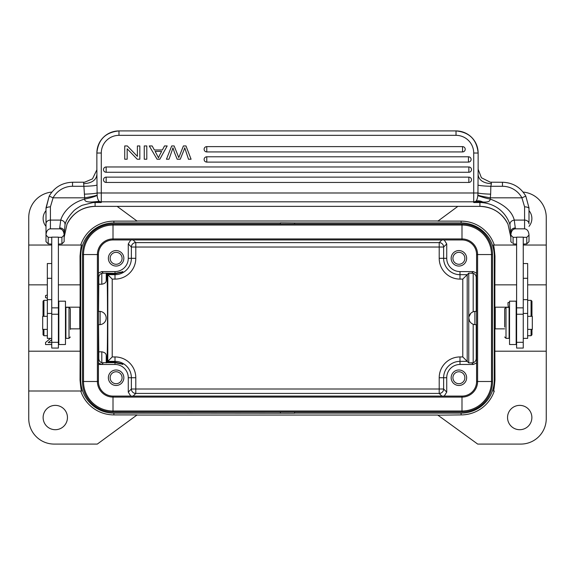 <?xml version="1.0" encoding="UTF-8"?>
<svg xmlns="http://www.w3.org/2000/svg" width="575" height="575" viewBox="0 0 575 575"><rect width="100%" height="100%" fill="white"/><g stroke="black" fill="none" stroke-linecap="round" stroke-linejoin="round"><path stroke-width="0.86" d="M531.07 316.329L531.07 300.33L531.954 301.214L531.954 316.329M531.954 329.382L531.954 334.83L531.07 335.714L531.07 329.382M527.527 335.714L531.07 335.714M495.24 328.857L494.356 327.973L494.356 308.071L495.24 307.187L495.24 328.857L504.67 328.857M474.893 324.631A6.634 6.634 0 0 1 474.893 311.413L474.893 324.652L476.589 324.652M491.151 182.282L491.402 183.72L490.842 186.278L502.464 186.278A22.116 22.03 180 0 1 521.913 197.829L524.58 206.82L524.58 228.828C527.261 229.145 528.734 231.236 529 235.096L526.786 237.31M502.464 182.268L490.31 182.203L481.404 177.754L478.134 169.222M478.134 153.051L478.134 168.942M502.464 186.278L502.464 182.246C512.785 182.613 520.562 187.234 525.802 196.111L521.913 197.829L490.317 197.829L490.195 199.072C490.13 201.423 487.672 202.393 482.82 201.99L473.714 202.529L475.273 201.696M528.986 207.841L525.802 196.104L528.993 207.841L529 222.41M51.75 237.317L48.214 237.317L46 235.118L46 208.553C46.323 207.539 47.797 206.964 50.42 206.82L53.087 197.829A22.116 22.03 180 0 1 72.536 186.278L84.158 186.278C90.476 186.113 94.76 185.725 97.01 185.114L97.168 195.407C97.391 198.303 98.095 200.28 99.288 201.329L99.741 201.703L95.098 202.12L101.286 202.529L101.286 201.811L473.714 201.811L473.714 202.529L479.902 202.529L479.902 202.12L475.611 201.43L482.159 202.005L482.13 202.616A30.964 30.842 -0 0 0 479.902 202.529L479.902 206.368A30.964 30.842 180 0 1 508.005 224.257L510.866 237.425L510.866 241.68L510.866 235.118C511.139 231.222 512.613 229.13 515.286 228.828L524.58 228.828M46.007 241.68L48.214 243.886L48.214 237.317L46 235.096L46 241.68L46 235.118C46.28 231.208 47.761 229.123 50.42 228.828L50.42 206.82M516.616 237.317L513.072 237.317L513.08 243.886L516.616 244.102M523.25 244.102L526.786 243.886L526.786 237.317L523.25 237.317M48.214 243.886L51.75 244.102M58.384 244.102L61.92 243.886L61.92 237.317L58.384 237.317M516.616 342.319L516.616 237.137L523.25 237.137L523.25 348.069L516.616 348.069L516.616 342.319L523.25 342.319M510.866 235.118L513.08 237.317L510.866 235.118L509.975 224.854C508.379 218.701 500.818 204.348 482.13 202.616M58.384 237.137L51.75 237.137L51.75 348.069L58.384 348.069L58.384 237.137M63.092 242.743L61.935 243.886L64.134 241.687L64.134 235.118C63.854 231.215 62.38 229.123 59.714 228.828L50.42 228.828M64.134 232.458L64.134 235.096L61.92 237.317L64.134 235.118L65.025 224.854C65.672 221.102 68.511 216.516 73.557 211.09C74.958 209.343 81.19 205.555 82.426 205.225L92.87 202.616A30.964 30.842 180 0 1 95.098 202.529L95.098 206.368L479.902 206.368M511.908 242.736L510.873 241.68M526.786 243.886L529 241.687L529 235.096L526.786 237.324M529 241.68L529 235.11M59.714 228.828L59.714 227.93A4.42 3.428 -0 0 1 64.134 231.358M59.714 227.93L60.734 220.088C62.294 214.568 68.928 203.399 84.805 199.072C84.273 201.171 86.732 202.148 92.18 201.99L92.841 202.005L92.87 202.616M46 235.096L46 223.804A4.42 3.716 0 0 1 50.42 220.088L60.734 220.088C63.717 220.671 65.155 222.259 65.025 224.854M46 208.553L49.198 196.118L53.087 197.829L84.683 197.829L84.805 199.072C90.8 197.807 94.918 196.585 97.168 195.407M83.598 182.268L84.683 197.829C92.014 196.571 96.162 195.651 97.125 195.062M84.669 182.203L92.489 178.875L96.866 169.819M96.88 168.921L97.01 185.114M96.866 168.921L96.866 153.036A22.116 22.116 180 0 1 118.982 130.92L118.982 135.341L456.018 135.341A17.696 17.696 180 0 1 473.714 153.029L473.714 201.811A4.42 4.406 180 0 0 475.712 201.329C477.739 200.488 480.111 200.711 482.82 201.99M478.134 169.05L477.947 192.992C480.168 193.567 484.402 193.962 490.647 194.156L490.317 197.829C482.993 196.571 478.846 195.651 477.875 195.062L477.832 195.407C477.387 195.687 486.385 198.526 490.195 199.072C504.031 204.262 512.052 211.269 514.266 220.088C511.283 220.671 509.845 222.259 509.975 224.854M477.99 185.114C480.24 185.725 484.524 186.113 490.842 186.278L490.647 194.156M477.832 195.407C477.43 198.792 476.725 200.768 475.712 201.329L475.611 201.423M477.954 192.992L477.875 195.062M515.286 228.828L515.286 227.93C512.656 228.182 511.182 229.324 510.866 231.358L510.866 237.425L508.012 224.279C502.126 212.879 492.761 206.921 479.902 206.389L95.098 206.389C82.239 206.921 72.874 212.879 66.995 224.272L64.134 237.425L66.995 224.257A30.964 30.842 180 0 1 95.098 206.368M515.286 227.93L514.266 220.088L524.58 220.088A4.42 3.716 180 0 1 529 223.804M64.134 235.11L64.134 241.68M92.18 201.99L99.288 201.329A4.42 4.406 -0 0 0 101.286 201.811L101.286 153.029A17.696 17.696 180 0 1 118.982 135.341M84.353 194.156C90.598 193.962 94.832 193.567 97.053 192.992L477.947 192.992M101.286 153.029L96.866 153.036C98.174 139.603 105.548 132.236 118.982 130.92L456.018 130.92A22.116 22.116 180 0 1 478.134 153.036L473.714 153.029M191.08 159.225L188.485 159.225L191.08 159.225L185.998 145.949L183.403 145.949L178.782 157.622L174.146 145.957L178.789 157.615L179.35 156.062M188.492 159.218L184.733 147.818L188.535 159.333M183.878 150.283L184.755 147.811L183.878 150.283M180.248 159.225L183.892 150.262L180.248 159.225L177.186 159.225L174.448 152.504L177.186 159.225L180.248 159.225M172.953 147.811L174.448 152.504L172.953 147.811L171.997 150.693L172.953 147.811M169 159.225L171.997 150.693L169 159.225M166.448 159.225L168.993 159.225L166.448 159.225L171.702 145.949L174.146 145.949M146.805 159.225L144.26 159.225L144.26 145.949L146.805 145.949L146.805 159.225L144.26 159.225M139.826 159.225L137.224 159.225L127.161 148.803L137.224 159.225L139.826 159.225L139.826 145.949L137.396 145.949L137.396 156.378L137.396 145.957M127.161 159.225L124.732 159.225L127.161 159.225L127.161 148.803M206.777 151.929L206.777 146.618A2.652 2.652 -0 0 0 204.125 149.27A2.652 2.652 -0 0 0 206.777 151.929L462.559 151.929A2.652 2.652 -0 0 0 465.211 149.27A2.652 2.652 -0 0 0 462.559 146.618L206.777 146.618A2.652 2.652 0 0 0 204.125 149.27M206.777 162.1L206.777 156.788A2.652 2.652 -0 0 0 204.125 159.447A2.652 2.652 -0 0 0 206.777 162.1L468.46 162.1A2.652 2.652 -0 0 0 471.119 159.447A2.652 2.652 -0 0 0 468.46 156.788L206.777 156.788A2.652 2.652 0 0 0 204.125 159.447M106.152 172.27L106.152 166.966A2.652 2.652 -0 0 0 103.5 169.618A2.652 2.652 -0 0 0 106.152 172.27L468.848 172.27A2.652 2.652 -0 0 0 471.5 169.618A2.652 2.652 -0 0 0 468.848 166.966L106.152 166.966A2.652 2.652 0 0 0 103.5 169.618M106.152 182.447L106.152 177.136A2.652 2.652 -0 0 0 103.5 179.788A2.652 2.652 -0 0 0 106.152 182.447L468.848 182.447A2.652 2.652 -0 0 0 471.5 179.788A2.652 2.652 -0 0 0 468.848 177.136L106.152 177.136A2.652 2.652 0 0 0 103.5 179.788M167.181 145.957L159.828 159.225L157.09 159.225L149.256 145.949L152.145 145.949L154.38 149.974L162.387 149.974L164.493 145.949L167.181 145.949L159.828 159.225L157.09 159.225L149.256 145.949M155.157 151.397L161.654 151.397L155.157 151.405L158.528 157.823L159.555 155.293L158.52 157.823L155.113 151.347M161.654 151.397L159.555 155.293M137.396 156.378L127.334 145.949L124.732 145.949L124.732 159.225M99.727 201.696L101.286 202.529L95.098 202.529L95.098 202.12L92.841 202.005L99.389 201.423M529 208.553C528.684 207.525 527.21 206.943 524.58 206.82M70.33 329.41L70.33 308.703L70.33 329.41M69 338.337L65.902 338.337L65.902 307.373L69 307.373L69 338.337L70.33 337.007M47.33 329.382L42.679 329.382L42.679 316.329L47.33 316.329M51.75 299.661L47.33 299.661L47.33 313.425L51.75 313.425M47.33 299.661L47.33 278.293L51.75 278.293M51.75 263.537L47.33 263.537L47.33 278.293M51.75 338.38L47.33 338.38L47.33 313.425M58.384 307.855L51.75 307.855M516.616 307.855L523.25 307.855M516.17 301.185L516.17 344.526L509.536 344.526L509.536 301.185L516.17 301.185M523.25 313.425L527.67 313.425L527.67 263.537L523.25 263.537M527.67 313.425L527.67 338.38L523.25 338.38M504.67 327.096L504.67 308.703L504.67 327.096M506 338.337L506 307.373L509.098 307.373L509.098 338.337L506 338.337L504.67 337.007M527.67 316.329L532.321 316.329L532.321 329.382L527.67 329.382M65.464 301.185L65.464 344.526L58.83 344.526L58.83 301.185L65.464 301.185M492.509 254.553L492.509 381.491A30.518 30.518 0 0 1 461.991 412.009A30.518 30.518 0 0 0 492.509 381.491L491.496 381.491L491.496 254.553L492.509 254.553A30.518 30.518 0 0 0 461.991 224.027L113.009 224.027A30.518 30.518 0 0 0 82.491 254.553L82.491 381.491A30.518 30.518 0 0 0 113.009 412.009L461.991 412.009L461.991 411.003A29.505 29.505 0 0 0 491.496 381.491L477.595 381.491L477.595 254.553L491.496 254.553A29.505 29.505 0 0 0 461.991 225.041L461.991 224.027A30.518 30.518 0 0 1 492.509 254.553M461.991 396.089L113.009 396.089A14.598 14.598 0 0 1 98.411 381.491L98.411 254.553A14.598 14.598 0 0 1 113.009 239.955L461.991 239.955A14.598 14.598 0 0 1 476.589 254.553L476.589 381.491L477.595 381.491A15.604 15.604 0 0 1 461.991 397.095L461.991 411.003L113.009 411.003L113.009 412.009A30.518 30.518 0 0 1 82.491 381.491L83.504 381.491A29.505 29.505 0 0 0 113.009 411.003L113.009 397.095L461.991 397.095L461.991 396.089A14.598 14.598 0 0 0 476.589 381.491M43.93 329.382L43.93 335.714L43.046 334.83L43.046 329.382M43.046 316.329L43.046 301.214L43.93 300.33L43.93 316.329M47.473 335.714L43.93 335.714M79.76 307.187L80.644 308.071L80.644 327.973L79.76 328.857L79.76 307.187L65.464 307.187M79.76 328.857L70.33 328.857M100.108 324.631A6.634 6.634 0 0 0 100.108 311.413L100.108 324.652L98.411 324.652M101.804 351.821C104.679 352.338 106.152 353.539 106.231 355.443L106.483 362.66L101.804 362.775L101.804 351.821L98.778 351.821L98.526 324.652M106.483 362.66L115 362.66C125.544 364.938 125.544 364.78 115 362.192L115 361.359L107.791 361.359L106.957 362.192C107.69 350.808 107.69 285.229 106.957 273.851L115 273.851L121.289 272.413L122.604 271.58M130.762 239.955L128.268 243.929L131.373 247.034A4.42 4.42 135 0 1 135.793 242.614L135.793 258.312A20.793 20.793 0 0 1 115 279.105L115 274.685L107.791 274.685L112.211 279.105L112.211 356.938L107.791 361.359L107.791 274.685L106.957 273.851M128.268 243.929L128.268 258.312L131.373 258.312A16.373 16.373 0 0 1 115 274.685L115 273.851C125.544 271.263 125.544 271.105 115 273.377L106.231 273.118L106.231 280.593C106.159 282.49 104.686 283.698 101.804 284.215L101.804 273.269C99.906 274.023 98.9 275.425 98.778 277.466L98.778 284.215L101.804 284.215M98.411 273.075L101.732 271.58L115 271.58A13.268 13.268 0 0 0 128.268 258.312M101.804 273.269L106.231 273.118M122.604 364.464L121.289 363.623L115 362.192L106.957 362.192M529 226.356A12.161 12.161 0 0 0 529 210.644M509.536 302.507L508.056 302.507A11.054 11.054 0 0 0 508.544 307.187M516.17 333.155A11.054 11.054 0 0 0 516.616 333.263M531.875 417.536A12.161 12.161 0 0 0 519.714 405.375A12.161 12.161 0 0 0 507.545 417.536A12.161 12.161 0 0 0 519.714 429.705A12.161 12.161 0 0 0 531.875 417.536M116.107 371.759A5.973 5.973 0 0 0 110.134 377.732A5.973 5.973 0 0 0 116.107 383.705A5.973 5.973 0 0 0 122.08 377.732A5.973 5.973 0 0 0 116.107 371.759M116.107 385.473A7.741 7.741 0 0 0 123.848 377.732A7.741 7.741 0 0 0 116.107 369.991A7.741 7.741 0 0 0 108.366 377.732A7.741 7.741 0 0 0 116.107 385.473M116.107 252.339A5.973 5.973 0 0 0 110.134 258.312A5.973 5.973 0 0 0 116.107 264.277A5.973 5.973 0 0 0 122.08 258.312A5.973 5.973 0 0 0 116.107 252.339M116.107 266.053A7.741 7.741 0 0 0 123.848 258.312A7.741 7.741 0 0 0 116.107 250.571A7.741 7.741 0 0 0 108.366 258.312A7.741 7.741 0 0 0 116.107 266.053M458.893 264.277A5.973 5.973 0 0 0 464.866 258.312A5.973 5.973 0 0 0 458.893 252.339A5.973 5.973 0 0 0 452.92 258.312A5.973 5.973 0 0 0 458.893 264.277M458.893 250.571A7.741 7.741 0 0 0 451.152 258.312A7.741 7.741 0 0 0 458.893 266.053A7.741 7.741 0 0 0 466.634 258.312A7.741 7.741 0 0 0 458.893 250.571M458.893 383.705A5.973 5.973 0 0 0 464.866 377.732A5.973 5.973 0 0 0 458.893 371.759A5.973 5.973 0 0 0 452.92 377.732A5.973 5.973 0 0 0 458.893 383.705M458.893 369.991A7.741 7.741 0 0 0 451.152 377.732A7.741 7.741 0 0 0 458.893 385.473A7.741 7.741 0 0 0 466.634 377.732A7.741 7.741 0 0 0 458.893 369.991M476.222 324.652L476.222 358.57C476.1 360.618 475.094 362.02 473.196 362.775L468.769 362.918L468.769 273.118L473.196 273.269L473.196 311.787M473.196 273.269C475.094 274.031 476.107 275.425 476.222 277.466L476.222 311.384M444.238 239.955L446.732 243.929L446.732 258.312A13.268 13.268 0 0 0 460 271.58L473.268 271.58L476.589 273.147M468.963 316.796L470.774 313.339M469.423 320.721L468.848 318.054M476.589 362.969L473.268 364.464L460 364.464A13.268 13.268 0 0 0 446.732 377.732L439.207 377.732L439.207 389.002L443.627 389.002A4.42 4.42 -45 0 1 439.207 393.422L439.207 389.002L135.793 389.002L135.793 393.422A4.42 4.42 45 0 1 131.373 389.002L128.268 392.107L128.268 377.732A13.268 13.268 0 0 0 115 364.464L115 362.66M446.732 377.732L446.732 392.107L444.238 396.089M462.789 279.105L467.209 274.685L467.209 361.359L462.789 356.938L462.789 279.105L460 279.105L460 274.685L467.209 274.685L468.769 273.118M439.207 377.732A20.793 20.793 0 0 1 460 356.938L460 361.359L467.209 361.359L468.769 362.918M106.483 273.377L106.231 280.593M101.804 362.775C99.906 362.013 98.893 360.611 98.778 358.57L98.778 351.821M115 364.464L101.732 364.464L98.411 362.969M130.762 396.089L128.268 392.107M133.134 239.955L135.793 242.614L439.207 242.614A4.42 4.42 -135 0 1 443.627 247.034L446.732 243.929M98.526 311.384L98.778 284.215M51.908 192.064A25.429 25.429 0 0 0 28.75 217.393L28.75 351.196L80.141 351.196L80.033 379.946L80.723 379.946A33.17 33.17 0 0 0 113.893 413.116L294.58 413.231L294.58 412.009M523.092 192.064A25.429 25.429 0 0 1 546.25 217.393L546.25 245.036L523.25 245.036L546.25 245.036L546.25 284.848L527.67 284.848M516.616 245.036L493.364 245.036L516.616 245.036M494.277 245.036A34.967 34.967 0 0 0 461.107 221.131L437.884 221.131L457.837 206.389M294.58 224.027L294.58 222.928L461.107 222.928A33.17 33.17 0 0 1 494.277 256.098L494.277 379.946A33.17 33.17 0 0 1 461.107 413.116L294.58 413.116M516.616 284.848L494.859 284.848L494.967 256.098C494.313 248.803 493.781 245.115 493.364 245.036M294.58 222.928L280.42 222.805L280.42 224.027M546.25 351.196L546.25 418.643A25.429 25.429 0 0 1 520.821 444.08L477.696 444.08L437.884 415.164L461.107 414.913A34.967 34.967 0 0 0 494.277 391L493.364 391C493.788 390.907 494.32 387.227 494.967 379.946L494.859 351.196L546.25 351.196L546.25 284.848M494.859 284.848L494.859 307.567M494.859 328.476L494.859 351.196M46 210.644A12.161 12.161 0 0 0 46 226.356M437.884 220.994L137.116 220.994M437.884 415.049L137.116 415.049M67.455 417.536A12.161 12.161 0 0 0 55.286 405.375A12.161 12.161 0 0 0 43.125 417.536A12.161 12.161 0 0 0 55.286 429.705A12.161 12.161 0 0 0 67.455 417.536M137.116 414.913L97.304 444.08L54.179 444.08A25.429 25.429 0 0 1 28.75 418.643L28.75 391L80.723 391A34.967 34.967 0 0 0 113.893 414.913L137.116 414.913M117.163 206.389L137.116 221.131L113.893 221.131A34.967 34.967 0 0 0 80.723 245.036L58.384 245.036L80.723 245.036M28.75 245.036L51.75 245.036L28.75 245.036M45.554 297.62L45.554 295.55L47.33 294.968M47.33 298.224L45.562 297.613M51.75 344.562L45.554 344.562L45.554 342.477L50.507 338.38M51.75 342.614L48.221 342.614L51.75 339.688M80.141 351.196L80.141 328.476M80.141 307.567L80.141 284.848L58.384 284.848M81.636 245.036C81.219 245.13 80.68 248.81 80.033 256.098L80.141 284.848M28.75 351.196L28.75 391L81.636 391C81.219 390.921 80.68 387.234 80.033 379.946M80.586 311.384L80.586 324.652M80.723 379.946L80.723 256.098A33.17 33.17 0 0 1 113.893 222.928L280.42 222.928M280.42 413.116L280.42 412.009M478.134 174.865C478.932 180.234 483.352 183.188 491.402 183.72M72.536 182.268L72.536 186.278M83.598 183.72C91.648 183.188 96.068 180.234 96.866 174.865M118.982 130.92L456.018 130.92A22.116 22.116 180 0 1 478.134 153.036C476.826 139.603 469.452 132.236 456.018 130.92L456.018 135.341M465.211 149.27A2.652 2.652 0 0 0 462.559 146.618L462.559 151.929M471.119 159.447A2.652 2.652 0 0 0 468.46 156.788L468.46 162.1M471.5 169.618A2.652 2.652 0 0 0 468.848 166.966L468.848 172.27M471.5 179.788A2.652 2.652 0 0 0 468.848 177.136L468.848 182.447M58.384 314.245L51.75 314.245M516.616 314.245L523.25 314.245M527.67 299.661L523.25 299.661M523.25 278.293L527.67 278.293M476.589 254.553L477.595 254.553A15.604 15.604 0 0 0 461.991 238.941L461.991 225.041L113.009 225.041L113.009 224.027A30.518 30.518 0 0 0 82.491 254.553L83.504 254.553L83.504 381.491L97.405 381.491A15.604 15.604 0 0 0 113.009 397.095L113.009 396.089M461.991 239.955L461.991 238.941L113.009 238.941L113.009 225.041A29.505 29.505 0 0 0 83.504 254.553L97.405 254.553L97.405 381.491L98.411 381.491M113.009 239.955L113.009 238.941A15.604 15.604 0 0 0 97.405 254.553L98.411 254.553M106.231 355.443L106.231 362.918M115 273.377L115 271.58M103.198 273.046L101.732 271.58M476.589 358.937L476.222 358.57M476.222 277.466L476.589 277.107M473.268 271.58L471.802 273.046M473.196 324.25L473.196 362.775M471.802 362.99L473.268 364.464M441.866 396.089L439.207 393.422L135.793 393.422L133.134 396.089M446.732 392.107L443.627 389.002L443.627 377.732A16.373 16.373 0 0 1 460 361.359L460 364.464M460 356.938L462.789 356.938M460 271.58L460 274.685A16.373 16.373 0 0 1 443.627 258.312L446.732 258.312M439.207 258.312L439.207 247.034L443.627 247.034L443.627 258.312L439.207 258.312A20.793 20.793 0 0 0 460 279.105M135.793 258.312L131.373 258.312L131.373 247.034L439.207 247.034L439.207 242.614L441.866 239.955M115 279.105L112.211 279.105M98.778 358.57L98.411 358.937M98.411 364.464L101.732 364.464L103.198 362.99M112.211 356.938L115 356.938L115 361.359A16.373 16.373 0 0 1 131.373 377.732L128.268 377.732M135.793 377.732L131.373 377.732L131.373 389.002L135.793 389.002L135.793 377.732A20.793 20.793 0 0 0 115 356.938M98.411 277.107L98.778 277.466M461.107 222.928L461.107 221.131M494.967 256.098L494.277 256.098M494.277 379.946L494.967 379.946M461.107 414.913L461.107 413.116M47.33 284.848L28.75 284.848M113.893 413.116L113.893 414.913M80.723 256.098L80.033 256.098M113.893 221.131L113.893 222.928M527.67 300.33L531.07 300.33M495.24 307.187L509.536 307.187M516.17 307.187L516.616 307.187M474.893 311.384L476.589 311.384M526.801 243.886L527.958 242.736M84.812 182.196L72.536 182.246C62.215 182.613 54.438 187.234 49.198 196.104L46.014 207.841M462.559 146.618L206.777 146.618M468.46 156.788L206.777 156.788M468.848 166.966L106.152 166.966M468.848 177.136L106.152 177.136M48.199 243.886L47.042 242.736M70.33 308.703L69 307.373M65.464 312.239L65.902 312.239M58.384 313.123L58.83 312.685M58.384 332.587L58.83 333.026M65.464 333.471L65.902 333.471M58.384 342.319L51.75 342.319M504.67 308.703L506 307.373M509.536 312.239L509.098 312.239M516.616 313.123L516.17 312.685M516.616 332.587L516.17 333.026M509.536 333.471L509.098 333.471M47.33 300.33L43.93 300.33M58.83 307.187L58.384 307.187M100.108 311.384L98.411 311.384"/></g></svg>
